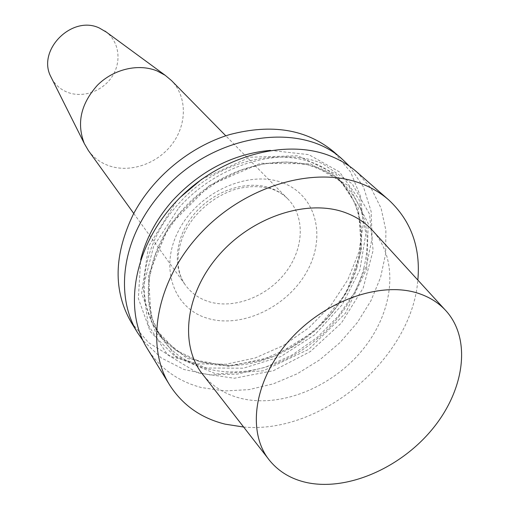 <?xml version="1.0" encoding="UTF-8"?>
<svg xmlns="http://www.w3.org/2000/svg" width="510" height="510" viewBox="0 0 510 510"><rect width="100%" height="100%" fill="white"/><g stroke="black" fill="none" stroke-linecap="round" stroke-linejoin="round"><path stroke-width="0.38" stroke-dasharray="2.55 1.91" d="M243.64 427.042C321.619 434.335 411.908 358.154 417.843 280.06M373.626 231.725C399.489 261.611 393.357 312.273 362.635 349.771C332.029 387.377 280.328 408.484 240.127 398.183C225.114 394.255 212.88 386.637 203.439 375.328M356.739 171.921L371.312 188.541L381.104 208.322L385.885 230.348L385.656 253.693L380.575 277.44L370.961 300.709L357.249 322.683L339.979 342.612L319.776 359.824L297.343 373.728L273.436 383.807L248.893 389.646L224.591 390.953L201.431 387.555C178.003 381.397 159.968 368.418 147.326 348.617M178.723 207.959C216.801 164.373 280.545 145.815 322.556 163.659L352.244 183.855L369.559 214.168L373.11 250.378L363.19 288.048L341.413 322.996L310.354 351.556L273.354 370.719L234.307 378.248L197.517 372.906L167.446 354.673L148.251 325.08L143.144 287.379L153.599 246.4L178.723 207.959M131.325 322.53L148.518 342.631L171.086 356.586L197.472 363.834L226.045 364.229L255.166 357.969L283.286 345.557L308.945 327.72L330.843 305.426L347.814 279.799L358.887 252.144L363.305 223.915L360.595 196.688L350.638 172.087L333.719 151.757M270.338 150.386L308.792 154.638L339.488 171.934L359.085 199.461L365.912 233.472L359.881 269.892L342.146 304.808L314.829 334.694L280.774 356.592L243.372 368.201L206.454 368.016L174.076 355.559L150.24 331.615L138.357 298.446L140.639 259.826M349.465 166.209L363.566 187.17L371.165 211.605L372.121 238.094L366.633 265.219L355.158 291.631L338.379 316.085L317.163 337.461L292.523 354.775L265.595 367.2L237.628 374.066L209.967 374.914L184.014 369.514L161.211 357.912L142.921 340.482M88.396 150.565C93.579 157.622 100.362 162.664 108.751 165.686C130.216 173.343 157.622 163.729 172.335 143.839C187.164 124.032 187.164 96.486 171.43 80.503M51.727 78.463C55.361 84.972 60.677 89.607 67.671 92.355C82.996 98.283 102.625 91.233 112.085 76.615C121.673 62.073 119.416 42.292 106.526 32.226M282.967 182.918C316.965 195.757 326.515 237.845 306.382 272.423C286.709 307.186 241.931 328.542 207.933 318.431C173.668 308.869 158.648 267.54 179.099 229.672C199.034 191.626 249.288 169.518 282.967 182.918M356.802 268.152C367.308 231.884 360.685 201.781 336.925 177.831C301.161 142.417 222.87 153.191 178.513 203.834L176.913 205.619C142.201 244.341 134.767 297.674 156.487 330.078C177.576 362.674 222.207 373.55 264.46 359.779C306.771 345.958 343.944 309.245 356.802 268.152M201.654 179.271L249.823 157.214L297.853 155.767L336.23 174.273L358.377 208.067L361.456 250.263L346.041 293.435L315.282 330.722L274.17 356.452L229.035 366.435L187.087 358.46L155.773 332.858L141.627 293.186L148.563 246.349L176.224 201.667L180.667 196.981M366.664 268.897L368.252 223.603L348.725 185.857L310.507 163.806L260.534 163.27L209.457 185.506L169.02 225.955L148.404 275.234L151.4 322.148L176.026 357.045L216.017 373.932L263.109 370.866L308.805 349.305L345.417 313.312L366.664 268.897M363.866 267.948C352.812 310.45 315.499 349.624 272.072 364.988C228.703 380.332 182.204 369.903 160.529 336.39C138.714 303.858 146.293 250.193 181.33 211.153C225.758 158.744 306.14 146.791 342.465 182.88C364.981 205.3 372.115 233.656 363.866 267.948M133.76 213.467L185.57 285.294C173.502 268.929 175.816 240.643 193.857 217.853C204.759 204.784 217.936 195.477 233.382 189.924C247.28 185.755 260.393 185.557 272.722 189.331C278.702 191.55 283.758 194.763 287.889 198.964C305.579 216.967 303.896 249.046 285.332 272.818C266.889 296.68 234.122 309.366 209.036 301.735C199.231 298.707 191.409 293.224 185.57 285.294C171.698 266.347 175.536 235.053 195.579 212.409C215.507 189.682 248.332 179.616 271.537 188.458C277.905 190.867 283.356 194.367 287.889 198.964L225.796 135.807M336.925 177.831C372.07 210.012 367.283 271.103 330.671 314.115C320.49 325.667 307.275 336.74 291.025 347.348L260.712 360.468L229.532 365.498L200.309 361.909L175.255 349.885L156.487 330.078L160.529 336.39L152.343 319.018L148.506 299.255L149.328 277.88L154.919 255.822L165.132 234.103L179.577 213.747L197.606 195.763L218.363 181.024L240.847 170.206L263.982 163.793L286.665 161.989L307.881 164.775L326.719 171.883L342.465 182.88L336.925 177.831M270.007 460.964L268.158 458.579M446.836 311.757L444.803 309.538"/><path stroke-width="0.76" d="M417.843 280.06C420.731 247.439 411.041 220.747 388.779 199.984C381.238 193.379 372.517 188.107 362.623 184.161C316.226 165.272 246.419 184.875 201.495 232.33C156.36 279.639 144.566 345.091 169.594 384.922C182.516 405.118 201.067 418.206 225.254 424.18L243.64 427.042M268.158 458.579L203.439 375.328C179.367 346.507 184.601 294.499 218.624 255.44C252.418 216.246 308.493 198.345 346.156 212.931C357.21 217.158 366.371 223.418 373.626 231.725L444.803 309.538M169.594 384.922L147.326 348.617C122.834 309.583 133.607 246.406 176.511 201.22C219.211 155.881 286.155 137.649 331.239 156.353C340.852 160.267 349.356 165.457 356.739 171.921L388.779 199.984M342.886 159.783L333.719 151.757C306.491 129.259 271.779 123.541 229.583 134.614C189.854 146.587 152.656 177.359 133.32 214.296C113.73 254.994 113.067 291.07 131.325 322.53L137.694 332.915C119.691 304.138 119.703 261.898 140.02 223.609C145.522 213.154 152.26 203.267 160.236 193.934C209.629 133.964 300.913 119.582 342.886 159.783L349.465 166.209M140.639 259.826C145.675 239.477 155.69 220.46 170.678 202.776L172.724 200.443C200.781 170.442 233.319 153.759 270.338 150.386M142.921 340.482L137.694 332.915M225.796 135.807L171.43 80.503L165.189 75.289L157.182 70.973C138.573 63.246 113.628 69.016 97.474 85.183C80.848 103.759 76.455 123.21 84.303 143.533L88.396 150.565L133.76 213.467M106.526 32.226L99.405 28.044C72.031 14.726 36.739 50.216 50.841 76.691L51.727 78.463M306.382 482.486C346.679 491.34 399.502 468.531 431.639 430.013C463.89 391.61 471.89 340.839 446.836 311.757C439.805 303.679 430.772 297.7 419.743 293.817C382.188 280.398 324.762 300.148 289.227 340.546C253.47 380.817 246.553 433.035 270.007 460.964C279.206 471.922 291.331 479.1 306.382 482.486M180.667 196.981L201.654 179.271M50.841 76.691L84.303 143.533M104.926 31.053L165.189 75.289"/></g></svg>
